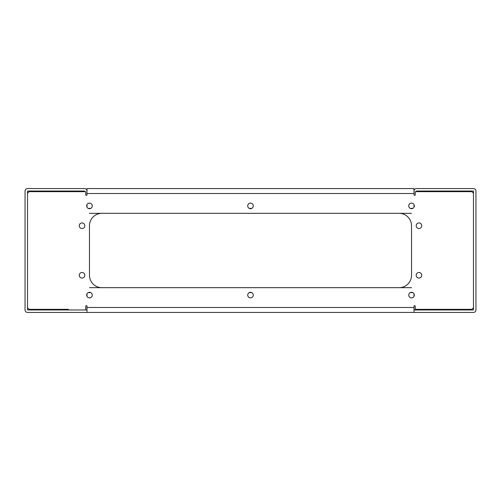 <?xml version="1.0" encoding="UTF-8"?>
<svg xmlns="http://www.w3.org/2000/svg" width="501" height="501" viewBox="0 0 501 501"><rect width="100%" height="100%" fill="white"/><g stroke="black" fill="none" stroke-linecap="round" stroke-linejoin="round"><path stroke-width="0.75" d="M86.986 191.038A2.48 2.48 0 0 0 84.512 188.564L27.53 188.564A2.48 2.48 0 0 0 25.05 191.038L25.05 309.962A2.48 2.48 0 0 0 27.53 312.436L473.47 312.436A2.48 2.48 0 0 0 475.95 309.962L475.95 191.038A2.48 2.48 0 0 0 473.47 188.564L416.488 188.564A2.48 2.48 0 0 0 414.014 191.038M86.986 306.243A0.62 0.62 0 0 0 86.366 305.623A0.62 0.62 0 0 0 85.746 306.243A0.62 0.62 0 0 1 86.366 305.623A0.62 0.62 0 0 1 86.986 306.243L86.986 307.482L414.014 307.482L414.014 312.436L414.014 309.962L473.47 309.962L473.47 191.038L416.488 191.038L416.488 191.658L470.996 191.658L415.254 191.658L415.254 194.757A0.62 0.62 0 0 1 414.634 195.377A0.62 0.62 0 0 1 414.014 194.757L414.014 193.518L86.986 193.518L86.986 194.757A0.62 0.62 0 0 1 86.366 195.377A0.62 0.62 0 0 1 85.746 194.757L85.746 191.658L30.004 191.658A2.48 2.48 0 0 0 27.53 194.137L27.53 306.863A2.48 2.48 0 0 0 30.004 309.342L68.355 309.342A3.714 3.714 0 0 1 68.192 309.962M414.014 204.627L414.014 207.182M435.237 309.342A1.24 1.24 0 0 0 436.308 309.962M432.645 309.342A3.714 3.714 0 0 0 432.808 309.962M411.534 213.338L399.147 213.338A12.387 12.387 0 0 1 411.534 225.726L411.534 275.274A12.387 12.387 0 0 1 399.147 287.662L411.534 287.662M411.534 275.274A12.387 12.387 0 0 1 399.147 287.662L101.853 287.662A12.387 12.387 0 0 1 89.466 275.274A12.387 12.387 0 0 0 101.853 287.662L89.466 287.662M89.466 275.274L89.466 225.726A12.387 12.387 0 0 1 101.853 213.338L89.466 213.338M64.692 309.962A1.24 1.24 0 0 0 65.763 309.342L30.004 309.342M415.254 306.243A0.62 0.62 0 0 0 414.634 305.623A0.62 0.62 0 0 0 414.014 306.243A0.62 0.62 0 0 1 414.634 305.623A0.62 0.62 0 0 1 415.254 306.243L415.254 309.342L470.996 309.342A2.48 2.48 0 0 0 473.47 306.863L473.47 194.137A2.48 2.48 0 0 0 470.996 191.658M84.512 191.658L84.512 191.038L27.53 191.038L27.53 309.962L86.986 309.962L86.986 312.436L86.986 307.482M86.986 207.182L86.986 204.627M84.819 275.274A2.787 2.787 0 0 0 82.032 272.488A2.787 2.787 0 0 0 79.246 275.274A2.787 2.787 0 0 0 82.032 278.061A2.787 2.787 0 0 0 84.819 275.274M84.819 225.726A2.787 2.787 0 0 0 82.032 222.939A2.787 2.787 0 0 0 79.246 225.726A2.787 2.787 0 0 0 82.032 228.512A2.787 2.787 0 0 0 84.819 225.726M421.754 225.726A2.787 2.787 0 0 0 418.968 222.939A2.787 2.787 0 0 0 416.181 225.726A2.787 2.787 0 0 0 418.968 228.512A2.787 2.787 0 0 0 421.754 225.726M421.754 275.274A2.787 2.787 0 0 0 418.968 272.488A2.787 2.787 0 0 0 416.181 275.274A2.787 2.787 0 0 0 418.968 278.061A2.787 2.787 0 0 0 421.754 275.274M92.253 205.905A2.787 2.787 0 0 0 89.466 203.118A2.787 2.787 0 0 0 86.679 205.905A2.787 2.787 0 0 0 89.466 208.692A2.787 2.787 0 0 0 92.253 205.905M414.321 205.905A2.787 2.787 0 0 0 411.534 203.118A2.787 2.787 0 0 0 408.747 205.905A2.787 2.787 0 0 0 411.534 208.692A2.787 2.787 0 0 0 414.321 205.905M92.253 295.095A2.787 2.787 0 0 0 89.466 292.308A2.787 2.787 0 0 0 86.679 295.095A2.787 2.787 0 0 0 89.466 297.882A2.787 2.787 0 0 0 92.253 295.095M414.321 295.095A2.787 2.787 0 0 0 411.534 292.308A2.787 2.787 0 0 0 408.747 295.095A2.787 2.787 0 0 0 411.534 297.882A2.787 2.787 0 0 0 414.321 295.095M253.287 295.095A2.787 2.787 0 0 0 250.5 292.308A2.787 2.787 0 0 0 247.713 295.095A2.787 2.787 0 0 0 250.5 297.882A2.787 2.787 0 0 0 253.287 295.095M253.287 205.905A2.787 2.787 0 0 0 250.5 203.118A2.787 2.787 0 0 0 247.713 205.905A2.787 2.787 0 0 0 250.5 208.692A2.787 2.787 0 0 0 253.287 205.905M86.986 293.818L86.986 296.373M414.014 296.373L414.014 293.818M86.986 193.518L86.986 188.564L414.014 188.564L414.014 193.518M89.466 225.726A12.387 12.387 0 0 1 101.853 213.338L399.147 213.338A12.387 12.387 0 0 1 411.534 225.726M85.746 309.342L85.746 306.243M414.014 307.482L414.014 306.243M412.811 208.385L410.256 208.385M251.778 208.385L249.222 208.385M90.744 208.385L88.189 208.385M88.189 292.615L90.744 292.615M249.222 292.615L251.778 292.615M410.256 292.615L412.811 292.615"/></g></svg>
